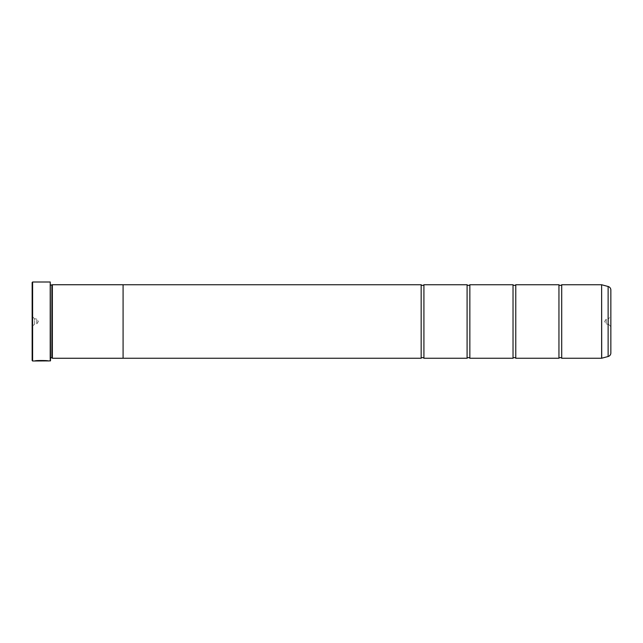 <?xml version="1.0" encoding="UTF-8"?>
<svg xmlns="http://www.w3.org/2000/svg" width="643" height="643" viewBox="0 0 643 643"><rect width="100%" height="100%" fill="white"/><g stroke="black" fill="none" stroke-linecap="round" stroke-linejoin="round"><path stroke-width="0.48" stroke-dasharray="3.21 2.41" d="M423.922 358.239L423.922 284.761M469.848 358.239L469.848 284.761M515.774 358.239L515.774 284.761M561.709 358.239L561.709 284.761M35.325 360.9L34.754 360.9C35.156 360.16 48.868 360.337 48.482 360.908L47.912 360.908M47.108 360.908L37.246 360.635C43.21 360.361 46.955 360.49 48.482 360.996L48.482 360.908C46.955 360.393 43.21 360.273 37.246 360.538L38.226 360.659M47.108 360.996L38.226 360.755M44.351 360.811L36.273 360.755L42.977 360.9M42.293 360.755L36.498 360.9M610.85 326.644L608.366 324.16L608.366 318.84L606.261 318.84L606.261 324.16L606.261 318.84L604.653 321.5L606.261 324.16L608.366 324.16L608.366 318.84L610.85 316.356L610.85 326.644L610.85 316.356M32.15 316.356L34.634 318.84L34.634 324.16L36.739 324.16L36.739 318.84L36.739 324.16L38.347 321.5L36.739 318.84L34.634 318.84L34.634 324.16L32.15 326.644L32.15 316.356L32.15 326.644M50.524 285.203L50.524 357.797L50.524 285.203A0.458 0.458 0 0 1 50.066 284.745L50.066 358.255L50.066 284.745M50.524 357.797A0.458 0.458 0 0 0 50.066 358.255M50.066 284.471L50.066 358.529L50.066 284.471L50.524 284.005L50.524 358.995L50.524 284.005M50.066 358.529L50.524 358.995M558.952 358.239L558.952 284.761M513.026 358.239L513.026 284.761M467.091 358.239L467.091 284.761M421.165 358.239L421.165 284.761M123.086 358.239L123.086 284.761L123.086 358.239M123.086 284.745L123.086 358.255M52.356 358.255L52.356 284.745M610.85 352.959L610.85 290.041M51.898 357.797L51.898 285.203M32.15 282.462L32.15 360.538M50.242 282.004L50.242 360.996M32.608 360.996L32.608 282.004M50.524 360.723L50.524 282.277M44.351 360.852L36.498 360.94M42.977 360.811L42.293 360.94M608.125 286.489L608.125 356.511M601.703 358.231L601.703 284.769M601.631 284.761L601.631 358.239"/><path stroke-width="0.96" d="M608.125 356.511L608.125 286.489A3.673 3.673 0 0 1 610.85 290.041L610.85 352.959A3.673 3.673 0 0 1 608.125 356.511L601.631 358.239L601.631 284.761L561.709 284.761L561.709 358.239A1.8 1.8 0 0 0 558.952 358.239L515.774 358.239A1.8 1.8 0 0 0 513.026 358.239L469.848 358.239A1.8 1.8 0 0 0 467.091 358.239L423.922 358.239A1.8 1.8 0 0 0 421.165 358.239L123.086 358.239M561.709 284.761A1.8 1.8 0 0 1 558.952 284.761L558.952 358.239M558.952 284.761L515.774 284.761L515.774 358.239M515.774 284.761A1.8 1.8 0 0 1 513.026 284.761L513.026 358.239M513.026 284.761L469.848 284.761L469.848 358.239M469.848 284.761A1.8 1.8 0 0 1 467.091 284.761L467.091 358.239M467.091 284.761L423.922 284.761L423.922 358.239M423.922 284.761A1.8 1.8 0 0 1 421.165 284.761L421.165 358.239M601.631 284.761L601.703 358.231M47.912 360.908L32.608 360.996L32.15 360.538L32.15 282.462L32.608 282.004L32.608 360.996M50.242 360.996L50.242 282.004L50.524 360.723L48.482 360.996C48.868 360.434 35.164 360.249 34.754 360.996L36.498 360.948C38.363 360.377 47.397 360.779 47.108 360.996L47.108 360.996M50.242 282.004L32.608 282.004M51.898 285.203L51.898 357.797L52.356 358.255L52.356 284.745L50.524 285.203M50.524 357.797L51.898 357.797M601.631 358.239L561.709 358.239M608.125 286.489L601.703 284.769M52.356 358.255L123.086 358.255L123.086 284.745L52.356 284.745M421.165 284.761L123.086 284.761M36.498 360.9L35.325 360.9M47.108 360.908C47.397 360.683 38.371 360.289 36.498 360.852L36.498 360.948"/></g></svg>
